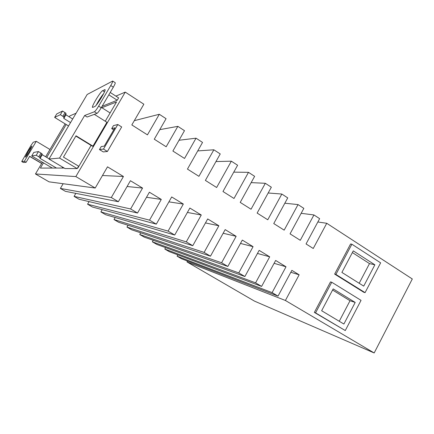 <?xml version="1.0" encoding="UTF-8"?>
<svg xmlns="http://www.w3.org/2000/svg" width="434" height="434" viewBox="0 0 434 434"><rect width="100%" height="100%" fill="white"/><g stroke="black" fill="none" stroke-linecap="round" stroke-linejoin="round"><path stroke-width="0.65" d="M28.009 151.759C30.168 148.211 31.514 146.318 32.04 146.084L29.382 151.477C27.212 155.052 25.861 156.945 25.346 157.168L28.009 151.759M56.458 168.061L40.096 158.41L39.771 157.428L36.255 155.274L38.463 151.558L41.968 153.723L42.266 154.754L49.118 158.806M70.552 122.589L63.82 118.433L63.798 116.941L60.38 114.684L62.556 111.023L65.963 113.29L65.957 114.826L72.679 118.992M339.258 321.269L350.021 300.729L332.585 290.026M359.178 283.272L369.491 263.59L352.37 252.572M40.096 158.41L42.266 154.754M63.82 118.433L65.957 114.826M36.255 155.274L31.72 155.942L33.819 152.421L38.463 151.558M31.72 155.942L52.319 168.066M60.38 114.684L54.646 117.413L56.718 113.941L62.556 111.023M54.646 117.413L68.55 125.963M110.22 92.458L118.612 97.878L117.234 100.238L102.071 106.325M343.885 324.035L321.643 310.739L333.182 288.903L355.191 302.433L343.885 324.035M350.021 300.729L355.191 302.433M363.719 286.12L341.889 272.416L353.271 250.874L374.873 264.805L363.719 286.12M369.491 263.59L374.873 264.805M94.683 106.607L92.529 107.42C91.113 107.062 100.536 91.444 102.641 90.668L104.979 89.616C106.493 89.914 96.657 106.14 94.683 106.607M103.683 93.576C101.046 96.787 98.561 100.655 96.218 105.18M96.999 113.372C97.9 112.797 99.31 110.925 101.23 107.762L113.323 87.18C114.809 84.597 115.439 83.106 115.222 82.715L112.672 81.049C112.883 81.44 112.243 82.927 110.757 85.514L98.637 106.113C96.717 109.281 95.312 111.158 94.417 111.744L84.652 115.509L87.077 117.023L96.999 113.372L94.417 111.744M75.842 136.092L92.42 146.236L92.952 146.155L76.015 135.788L63.451 157.113L78.619 166.173L77.203 168.593L65.067 168.566L48.982 159.039L87.185 94.471L112.672 81.049M108.831 94.829L117.234 100.238M97.281 103.856L96.999 103.677M62.767 167.198L62.002 168.045M110.106 112.948L101.42 107.431M315.556 312.881L345.274 330.551L361.045 300.361L331.76 282.257L330.513 281.888L314.357 312.409L315.556 312.881L331.76 282.257M335.9 274.434L365.07 292.646L380.634 262.852L351.887 244.217L350.585 243.973L334.641 274.093L335.9 274.434L351.887 244.217M103.482 149.079L107.404 151.482L121.677 126.956L117.804 124.509L113.437 125.638L111.701 128.616L114.918 127.835L104.247 146.144L101.22 146.567L99.467 149.573L103.482 149.079L117.804 124.509M77.203 168.593L59.545 158.074L84.652 115.509M48.982 159.039L59.545 158.074M345.274 330.551L314.357 312.409M365.07 292.646L363.741 292.25L334.641 274.093M113.724 129.885L111.701 128.616M107.404 151.482L103.292 151.916L99.467 149.573M92.952 146.155L106.921 122.285L94.319 114.359M64.189 168.045L40.395 168.094L43.487 162.869M46.731 157.396L66.201 124.52M91.091 145.423L77.86 168.018L77.54 168.018M101.871 107.719L116.545 101.947L105.25 121.238M125.252 92.111L143.849 104.214L131.827 124.932L147.446 134.865L159.311 114.278L166.076 118.688L154.282 139.211L166.173 146.773L177.853 126.354L184.488 130.672L172.878 151.037L184.537 158.453L196.032 138.186L202.542 142.423L187.45 169.092L198.924 176.329L213.864 149.795L220.239 153.945L205.385 180.408L216.631 187.51L231.344 161.177L237.604 165.245L222.973 191.508L234.002 198.474L248.492 172.341L254.633 176.334L240.219 202.396L251.047 209.231L265.32 183.294L271.342 187.211L257.145 213.078L267.767 219.783L281.829 194.041L287.742 197.888L273.751 223.559L284.172 230.139L298.033 204.588L303.838 208.363L290.048 233.85L300.279 240.306L313.939 214.944L319.636 218.649L306.046 243.946L313.245 248.487L326.748 223.282L412.3 278.975L374.179 352.967L285.404 300.48L299.151 274.803L291.86 270.349L278.02 296.113L272.107 292.614L286.017 266.785L275.655 260.454L261.61 286.413L255.583 282.849L269.704 256.82L259.141 250.369L244.89 276.523L238.749 272.894L253.082 246.664L242.318 240.089L227.85 266.449L221.59 262.749L236.139 236.313L225.17 229.613L210.479 256.179L204.099 252.404L218.872 225.767L207.691 218.937L192.772 245.709L186.267 241.863L201.267 215.014L189.864 208.054L174.718 235.033L168.083 231.11L183.316 204.051L171.69 196.949L156.305 224.145L149.535 220.147L161.291 199.428L149.394 192.219L137.518 213.04L130.618 208.96L142.558 188.074L130.422 180.718L118.357 201.707L111.31 197.541L123.446 176.492L107.507 166.835L95.209 188.025L75.842 176.573L125.252 92.111L115.9 96.126M159.311 114.278L134.301 120.668M96.983 104.247L96.636 104.393M76.096 113.214L69.869 115.889L69.277 116.887M65.138 123.869L45.651 156.755M42.407 162.235L35.463 173.958L75.842 176.573M95.209 188.025L49.037 181.835L35.463 173.958M123.446 176.492L102.473 175.51M63.142 183.728L60.386 188.427L111.31 197.541M118.357 201.707L65.371 191.318L60.386 188.427M142.558 188.074L127.097 186.506M75.825 193.369L74.073 196.374L130.618 208.96M137.518 213.04L78.988 199.228L74.073 196.374M161.291 199.428L146.513 197.275M89.078 201.609L87.57 204.208L149.535 220.147M156.305 224.145L92.42 207.023L87.57 204.208M183.316 204.051L168.913 201.864M102.202 209.649L100.883 211.938L168.083 231.11M174.718 235.033L105.663 214.716L100.883 211.938M201.267 215.014L187.396 212.454M115.189 217.515L114.012 219.561L186.267 241.863M192.772 245.709L118.732 222.3L114.012 219.561M218.872 225.767L205.466 222.924M128.019 225.235L126.967 227.085L204.099 252.404M210.479 256.179L131.621 229.787L126.967 227.085M236.139 236.313L223.157 233.253M140.697 232.825L139.748 234.501L221.59 262.749M227.85 266.449L144.338 237.17L139.748 234.501M253.082 246.664L240.485 243.431M153.224 240.284L152.356 241.825L238.749 272.894M244.89 276.523L156.886 244.456L152.356 241.825M269.704 256.82L257.465 253.451M165.593 247.624L164.795 249.045L255.583 282.849M261.61 286.413L169.265 251.644L164.795 249.045M286.017 266.785L274.109 263.313M177.81 254.856L177.072 256.174L272.107 292.614M278.02 296.113L181.488 258.735L177.072 256.174M299.151 274.803L290.823 272.281M187.493 261.062L187.005 261.941L285.404 300.48M374.179 352.967L254.449 301.098L187.005 261.941M326.748 223.282L317.845 221.986M313.939 214.944L301.158 213.316M298.033 204.588L284.834 203.221M281.829 194.041L268.174 192.989M265.32 183.294L251.156 182.622M248.492 172.341L233.763 172.141M231.344 161.177L215.969 161.562M213.864 149.795L197.736 150.913M196.032 138.186L179.025 140.253M177.853 126.354L159.777 129.647M41.729 163.374L29.675 156.289L26.1 162.294L24.375 161.285L21.716 161.524L30.917 145.558L33.234 142.238L36.282 141.31L24.375 161.285M41.664 163.488L29.61 156.403M36.282 141.31L49.964 149.486M23.371 162.484L26.1 162.294M38.789 156.772L40.991 153.061M39.787 157.45L41.984 153.75M62.865 116.22L65.04 112.563M63.809 116.974L65.973 113.323M102.641 90.668L104.485 91.856M104.67 89.648L105.077 89.914M98.637 106.113L101.23 107.762M110.757 85.514L113.323 87.18M23.382 162.495L21.716 161.524L23.398 162.5M39.771 157.428L41.968 153.723M63.798 116.941L65.963 113.29"/></g></svg>
